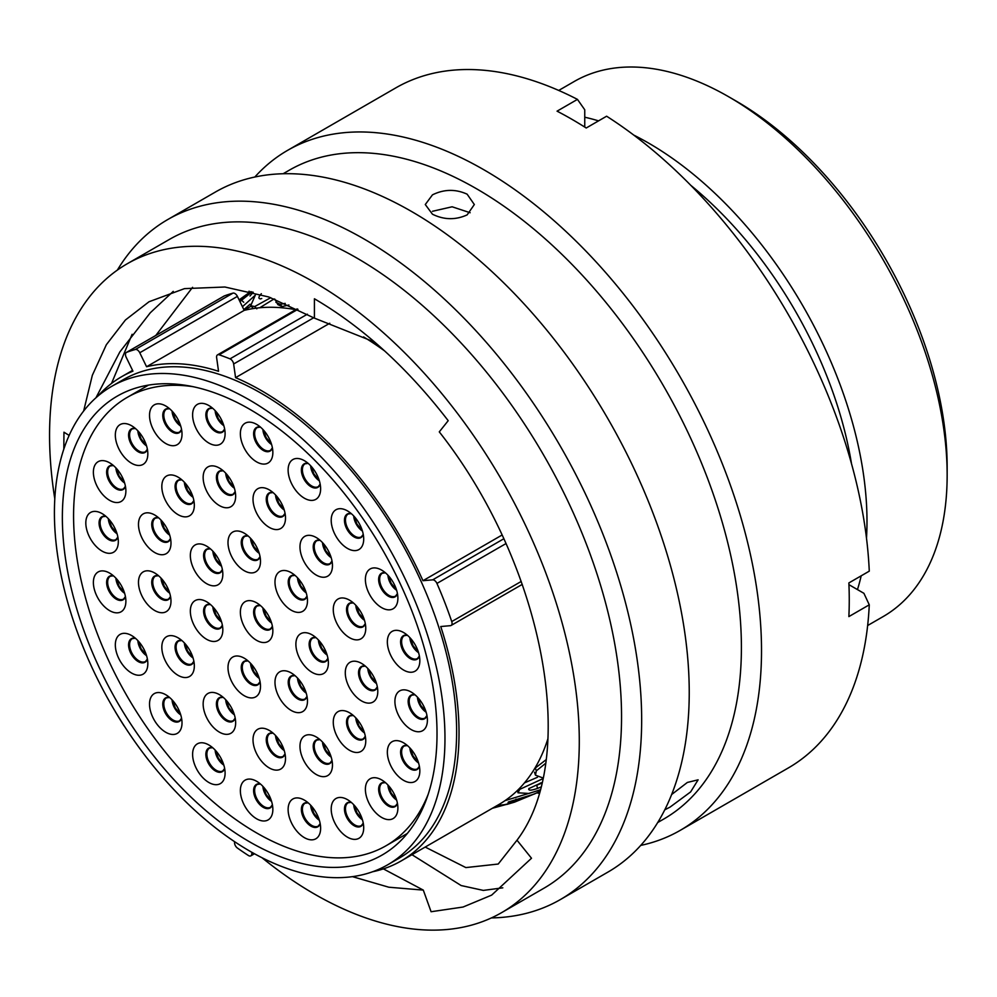 <?xml version="1.0" encoding="UTF-8"?>
<svg xmlns="http://www.w3.org/2000/svg" width="997" height="997" viewBox="0 0 997 997"><rect width="100%" height="100%" fill="white"/><g stroke="black" fill="none" stroke-linecap="round" stroke-linejoin="round"><path stroke-width="1.5" d="M115.154 711.347A4.536 2.617 -120 0 0 115.565 712.12A299.561 172.955 -120 0 0 123.765 725.38A4.536 2.617 -120 0 0 124.488 726.339M234.619 841.692L234.557 842.403A4.536 2.617 -120 0 0 237.398 848.036A299.561 172.955 -120 0 0 248.39 855.501A4.536 2.617 -120 0 0 248.589 855.613A4.536 2.617 -120 0 0 250.858 855.837A4.536 2.617 -120 0 0 251.78 854.08L253.375 853.158M735.985 100.984L728.707 96.784L735.985 100.984A298.626 172.419 60 0 1 947.15 466.733L947.15 475.145A308.933 178.363 -120 0 0 728.707 96.784L728.707 96.784A308.933 178.363 -120 0 0 574.235 81.48L558.719 90.44M867.639 625.53L883.168 616.57A308.933 178.363 -120 0 0 947.15 475.145M249.686 841.892A264.928 152.965 60 0 1 76.619 608.432A264.928 152.965 60 0 1 117.222 396.145A264.928 152.965 60 0 1 249.686 409.256A264.928 152.965 60 0 1 422.765 642.729A264.928 152.965 60 0 1 382.15 855.015A264.928 152.965 60 0 1 249.686 841.892M249.686 400.096A276.169 159.445 60 0 1 430.106 643.451A276.169 159.445 60 0 1 387.771 864.748A276.169 159.445 60 0 1 249.686 851.064A276.169 159.445 60 0 1 69.279 607.709A276.169 159.445 60 0 1 111.602 386.412A276.169 159.445 60 0 1 249.686 400.096M111.602 386.412L123.267 379.683A276.169 159.445 60 0 1 261.351 393.354A276.169 159.445 60 0 1 441.758 636.722A276.169 159.445 60 0 1 399.423 858.018L387.771 864.748M538.991 793.313A327.066 188.832 60 0 1 536.885 792.852M690.747 185.305A293.168 169.266 60 0 1 851.513 463.755M633.768 135.094A308.933 178.363 60 0 1 648.548 143.057A308.933 178.363 60 0 1 866.493 538.206M861.196 575.817A308.933 178.363 60 0 1 857.47 589.588M329.77 323.252L235.566 377.651A279.559 161.402 60 0 1 261.351 390.587A279.559 161.402 60 0 1 422.965 580.703L432.686 579.843L503.709 538.829M547.914 738.727A279.559 161.402 60 0 1 498.762 804.591L401.13 860.959A279.559 161.402 60 0 1 372.579 871.764M522.266 584.379L451.118 625.455A4.536 2.617 -120 0 1 450.457 625.667L440.736 626.527A279.559 161.402 60 0 1 401.13 860.959M501.965 535.09L422.965 580.703M363.569 336.911A279.559 161.402 60 0 1 384.643 350.956M97.93 396.058A279.559 161.402 60 0 1 121.572 376.741A279.559 161.402 60 0 1 132.95 371.158L126.145 357.175A4.536 2.617 -120 0 1 126.407 352.427A4.536 2.617 -120 0 1 126.631 352.327A299.561 172.955 -120 0 1 135.33 349.498L232.974 293.13A299.561 172.955 -120 0 0 224.275 295.947L126.631 352.327M584.753 117.222A308.933 178.363 60 0 1 598.536 120.874M248.44 293.205A327.066 188.832 60 0 1 249.088 291.161M232.974 293.13A4.536 2.617 60 0 1 237.411 296.383L139.767 352.751A4.536 2.617 -120 0 0 135.33 349.498M295.748 309.693A279.559 161.402 60 0 0 244.203 310.366L237.411 296.383M244.203 310.366L146.571 366.734A279.559 161.402 60 0 1 218.542 371.283L216.623 357.611A4.536 2.617 -120 0 1 217.52 354.87A4.536 2.617 -120 0 1 219.141 354.795A299.561 172.955 -120 0 1 230.008 358.858L307.388 314.192M251.917 852.335L251.78 854.08M451.118 625.455A4.536 2.617 -120 0 0 451.741 621.567A299.561 172.955 -120 0 0 436.935 583.432A4.536 2.617 -120 0 0 432.686 579.843M235.566 377.651L233.647 363.98A4.536 2.617 -120 0 0 230.008 358.858M146.571 366.734L139.767 352.751M494.026 807.321L513.854 802.361L492.393 808.268M539.502 791.543L534.267 794.048L508.557 801.937C507.224 803.27 509.816 802.971 516.334 801.052L536.623 792.989L514.764 802.049M508.545 801.862L508.046 802.535M541.658 782.657L528.958 788.565C528.198 790.708 531.052 790.658 537.508 788.403L540.71 787.119M528.921 788.44L528.697 789.474M542.891 777.934L535.451 775.168L536.324 770.843L545.496 763.44M539.963 789.923L528.871 793.462L518.016 792.802L519.736 789.362L542.704 778.769M505.043 800.628L539.925 790.048M514.764 802.062L506.8 804.442L497.378 805.389M250.048 304.259L243.854 309.631M274.113 298.913L259.756 307.761M288.931 305.02L282.039 306.578L277.876 304.633L274.935 299.225M260.267 298.963L261.737 298.502M261.351 293.716C258.584 296.732 258.186 298.439 260.142 298.826L259.183 298.452M536.324 770.843L535.314 768.014L546.007 759.776M524.484 782.869L537.458 777.274M519.736 789.362L519.474 788.403M248.639 293.068L239.268 300.197M239.292 300.259L250.87 291.61M255.02 295.436L242.433 306.715M270.748 297.679L254.734 306.553L250.696 305.73L255.332 295.124M254.734 306.553L256.815 308.833M285.204 303.387L280.232 304.284L275.932 302.328M280.232 304.284L282.039 306.578M252.042 291.909L239.928 301.555M250.01 295.984L253.226 292.208M537.508 788.403L536.76 785.237L541.695 783.193M539.402 784.165L540.362 783.019M664.775 809.826L670.021 807.121L690.609 791.93L698.124 779.816L687.357 782.446L671.629 794.534M261.987 857.719A374.573 216.262 -120 0 0 314.416 894.047A374.573 216.262 -120 0 0 501.703 912.591L543.963 888.202A374.573 216.262 -120 0 0 601.39 588.043A374.573 216.262 -120 0 0 356.689 257.961A374.573 216.262 -120 0 0 169.403 239.417L127.142 263.819A374.573 216.262 -120 0 0 54.798 498.849M501.703 912.591A374.573 216.262 -120 0 0 559.13 612.445A374.573 216.262 -120 0 0 314.416 282.363A374.573 216.262 -120 0 0 127.142 263.819M491.396 917.925A392.606 226.668 -120 0 0 560.351 899.568A392.606 226.668 -120 0 0 620.533 584.965A392.606 226.668 -120 0 0 364.042 238.993A392.606 226.668 -120 0 0 167.745 219.552A392.606 226.668 -120 0 0 117.372 270.075M560.351 899.568L607.921 872.101A392.606 226.668 -120 0 0 668.102 557.497A392.606 226.668 -120 0 0 411.624 211.526A392.606 226.668 -120 0 0 215.315 192.085L167.745 219.552M657.721 822.525L663.828 818.998A374.573 216.262 -120 0 0 721.242 518.839A374.573 216.262 -120 0 0 476.541 188.769A374.573 216.262 -120 0 0 289.255 170.213L283.148 173.74M467.144 214.878L474.335 204.535L467.144 194.191C455.592 188.919 444.039 189.143 432.461 194.851L425.283 204.535L432.461 214.218C444.026 219.926 455.579 220.138 467.144 214.878M640.71 845.419A392.606 226.668 -120 0 0 680.216 830.364A392.606 226.668 -120 0 0 740.385 515.761A392.606 226.668 -120 0 0 483.906 169.789A392.606 226.668 -120 0 0 287.61 150.348A392.606 226.668 -120 0 0 254.821 177.03M680.216 830.364L788.34 767.939A392.606 226.668 -120 0 0 869.272 604.818L848.871 616.595A392.606 226.668 -120 0 0 848.871 582.933L869.272 571.156A392.606 226.668 -120 0 0 606.612 116.213L586.211 128.002A392.606 226.668 -120 0 0 571.63 119.141A392.606 226.668 -120 0 0 557.061 111.166L577.462 99.388A392.606 226.668 -120 0 0 395.734 87.923L287.61 150.348M470.148 212.735L452.127 206.79L432.461 211.289M155.794 335.466L192.571 287.335M95.949 397.791L119.852 351.929L150.285 312.771L173.241 291.373M374.71 342.133L314.416 318.13L268.791 296.981L224.911 287.011L184.482 288.632L149.039 301.742L125.423 320L106.355 344.7L92.335 375.296L83.648 411.026M352.452 876.65L388.83 887.218L423.301 890.109L383.384 868.886M423.301 890.109L431.09 911.732L463.057 907.033L491.658 895.119L531.501 858.243L516.994 840.209C580.329 756.81 543.677 564.29 439.278 431.875L448.201 420.684C407.349 367.706 362.746 327.078 314.416 298.776L314.416 318.13M516.994 840.209L498.226 864.038L465.873 867.589L425.196 847.064M69.142 435.427L63.958 432.2L63.82 449.124M577.462 99.388L584.753 109.782L584.753 127.068M848.933 584.666L863.913 593.315L869.272 604.818M111.527 383.434L132.115 334.294M502.812 887.829L483.333 890.408L461.15 885.548L411.973 854.703M291.224 710.462A22.981 13.273 60 0 1 274.985 682.309A22.981 13.273 60 0 1 291.224 672.938L291.224 672.938A22.981 13.273 60 0 1 307.475 701.078A22.981 13.273 60 0 1 291.224 710.462M244.253 695.719A22.981 13.273 60 0 1 228.001 667.579A22.981 13.273 60 0 1 244.253 658.194L244.253 658.194A22.981 13.273 60 0 1 260.504 686.335A22.981 13.273 60 0 1 244.253 695.719M206.591 639.276A22.981 13.273 60 0 1 190.34 611.136A22.981 13.273 60 0 1 206.591 601.752L206.591 601.752A22.981 13.273 60 0 1 222.83 629.905A22.981 13.273 60 0 1 206.591 639.276M206.591 583.644A22.981 13.273 60 0 1 190.34 555.503A22.981 13.273 60 0 1 206.591 546.119L206.591 546.119A22.981 13.273 60 0 1 222.83 574.26A22.981 13.273 60 0 1 206.591 583.644M244.253 570.708A22.981 13.273 60 0 1 228.001 542.567A22.981 13.273 60 0 1 244.253 533.183L244.253 533.183A22.981 13.273 60 0 1 260.504 561.323A22.981 13.273 60 0 1 244.253 570.708M291.224 610.201A22.981 13.273 60 0 1 274.985 582.061A22.981 13.273 60 0 1 291.224 572.677L291.224 572.677A22.981 13.273 60 0 1 307.475 600.83A22.981 13.273 60 0 1 291.224 610.201M312.136 672.402A22.981 13.273 60 0 1 295.885 644.261A22.981 13.273 60 0 1 312.136 634.877L312.136 634.877A22.981 13.273 60 0 1 328.387 663.017A22.981 13.273 60 0 1 312.136 672.402M349.523 750.292A22.981 13.273 60 0 1 333.272 722.14A22.981 13.273 60 0 1 349.523 712.768L349.523 712.768A22.981 13.273 60 0 1 365.762 740.908A22.981 13.273 60 0 1 349.523 750.292M316.211 774.47A22.981 13.273 60 0 1 299.972 746.329A22.981 13.273 60 0 1 316.211 736.945L316.211 736.945A22.981 13.273 60 0 1 332.462 765.085A22.981 13.273 60 0 1 316.211 774.47M269.252 767.927A22.981 13.273 60 0 1 253.014 739.774A22.981 13.273 60 0 1 269.252 730.402L269.252 730.402A22.981 13.273 60 0 1 269.265 730.402A22.981 13.273 60 0 1 285.503 758.543A22.981 13.273 60 0 1 269.252 767.927M219.402 732.147A22.981 13.273 60 0 1 203.151 704.007A22.981 13.273 60 0 1 219.402 694.622L219.402 694.622A22.981 13.273 60 0 1 235.653 722.763A22.981 13.273 60 0 1 219.402 732.147M178.077 675.343A22.981 13.273 60 0 1 161.826 647.203A22.981 13.273 60 0 1 178.077 637.818L178.077 637.818A22.981 13.273 60 0 1 194.328 665.959A22.981 13.273 60 0 1 178.077 675.343M154.734 610.525A22.981 13.273 60 0 1 138.483 582.373A22.981 13.273 60 0 1 154.734 573.001L154.734 573.001A22.981 13.273 60 0 1 170.986 601.141A22.981 13.273 60 0 1 154.734 610.525M154.734 552.537A22.981 13.273 60 0 1 138.483 524.385A22.981 13.273 60 0 1 154.734 515.013L154.734 515.013A22.981 13.273 60 0 1 170.986 543.153A22.981 13.273 60 0 1 154.734 552.537M178.077 514.664A22.981 13.273 60 0 1 161.826 486.511A22.981 13.273 60 0 1 178.077 477.139L178.077 477.139A22.981 13.273 60 0 1 194.328 505.28A22.981 13.273 60 0 1 178.077 514.664M269.252 527.376A22.981 13.273 60 0 1 253.014 499.223A22.981 13.273 60 0 1 269.252 489.851L269.252 489.851A22.981 13.273 60 0 1 269.265 489.851A22.981 13.273 60 0 1 285.503 517.991A22.981 13.273 60 0 1 269.252 527.376M219.402 505.579A22.981 13.273 60 0 1 203.151 477.438A22.981 13.273 60 0 1 219.402 468.054L219.402 468.054A22.981 13.273 60 0 1 235.653 496.194A22.981 13.273 60 0 1 219.402 505.579M316.211 575.045A22.981 13.273 60 0 1 299.972 546.904A22.981 13.273 60 0 1 316.211 537.52L316.211 537.52A22.981 13.273 60 0 1 332.462 565.66A22.981 13.273 60 0 1 316.211 575.045M349.523 637.681A22.981 13.273 60 0 1 333.272 609.541A22.981 13.273 60 0 1 349.523 600.157L349.523 600.157A22.981 13.273 60 0 1 365.762 628.297A22.981 13.273 60 0 1 349.523 637.681M361.537 700.928A22.981 13.273 60 0 1 345.286 672.776A22.981 13.273 60 0 1 361.537 663.404L361.537 663.404A22.981 13.273 60 0 1 377.788 691.544A22.981 13.273 60 0 1 361.537 700.928M403.598 780.352A22.981 13.273 60 0 1 387.347 752.212A22.981 13.273 60 0 1 403.598 742.827L403.598 742.827A22.981 13.273 60 0 1 419.837 770.968A22.981 13.273 60 0 1 403.598 780.352M381.639 817.428A22.981 13.273 60 0 1 365.388 789.275A22.981 13.273 60 0 1 381.639 779.903L381.639 779.903A22.981 13.273 60 0 1 397.89 808.044A22.981 13.273 60 0 1 381.639 817.428M347.455 837.168A22.981 13.273 60 0 1 331.203 809.016A22.981 13.273 60 0 1 347.455 799.644L347.455 799.644A22.981 13.273 60 0 1 363.706 827.784A22.981 13.273 60 0 1 347.455 837.168M304.372 837.642A22.981 13.273 60 0 1 288.121 809.489A22.981 13.273 60 0 1 304.372 800.117L304.372 800.117A22.981 13.273 60 0 1 320.623 828.258A22.981 13.273 60 0 1 304.372 837.642M256.615 818.799A22.981 13.273 60 0 1 240.364 790.658A22.981 13.273 60 0 1 256.615 781.274L256.615 781.274A22.981 13.273 60 0 1 272.854 809.414A22.981 13.273 60 0 1 256.615 818.799M208.859 782.495A22.981 13.273 60 0 1 192.608 754.355A22.981 13.273 60 0 1 208.859 744.971L208.859 744.971A22.981 13.273 60 0 1 225.098 773.111A22.981 13.273 60 0 1 208.859 782.495M165.776 732.272A22.981 13.273 60 0 1 149.525 704.131A22.981 13.273 60 0 1 165.776 694.747L165.776 694.747A22.981 13.273 60 0 1 182.015 722.887A22.981 13.273 60 0 1 165.776 732.272M131.579 673.05A22.981 13.273 60 0 1 115.328 644.909A22.981 13.273 60 0 1 131.579 635.525L131.579 635.525A22.981 13.273 60 0 1 147.83 663.666A22.981 13.273 60 0 1 131.579 673.05M109.633 610.638A22.981 13.273 60 0 1 93.382 582.485A22.981 13.273 60 0 1 109.633 573.101L109.633 573.101A22.981 13.273 60 0 1 125.884 601.253A22.981 13.273 60 0 1 109.633 610.638M102.068 551.117A22.981 13.273 60 0 1 85.817 522.976A22.981 13.273 60 0 1 102.068 513.592L102.068 513.592A22.981 13.273 60 0 1 118.319 541.732A22.981 13.273 60 0 1 102.068 551.117M109.633 500.344A22.981 13.273 60 0 1 93.382 472.192A22.981 13.273 60 0 1 109.633 462.82L109.633 462.82A22.981 13.273 60 0 1 125.884 490.96A22.981 13.273 60 0 1 109.633 500.344M131.579 463.269A22.981 13.273 60 0 1 115.328 435.128A22.981 13.273 60 0 1 131.579 425.744L131.579 425.744A22.981 13.273 60 0 1 147.83 453.884A22.981 13.273 60 0 1 131.579 463.269M165.776 443.528A22.981 13.273 60 0 1 149.525 415.388A22.981 13.273 60 0 1 165.776 406.003L165.776 406.003A22.981 13.273 60 0 1 182.015 434.144A22.981 13.273 60 0 1 165.776 443.528M208.859 443.054A22.981 13.273 60 0 1 192.608 414.914A22.981 13.273 60 0 1 208.859 405.53L208.859 405.53A22.981 13.273 60 0 1 225.098 433.67A22.981 13.273 60 0 1 208.859 443.054M256.615 461.885A22.981 13.273 60 0 1 240.364 433.745A22.981 13.273 60 0 1 256.615 424.361L256.615 424.361A22.981 13.273 60 0 1 272.854 452.513A22.981 13.273 60 0 1 256.615 461.885M304.372 498.201A22.981 13.273 60 0 1 288.121 470.048A22.981 13.273 60 0 1 304.372 460.676L304.372 460.676A22.981 13.273 60 0 1 320.623 488.817A22.981 13.273 60 0 1 304.372 498.201M347.455 548.412A22.981 13.273 60 0 1 331.203 520.272A22.981 13.273 60 0 1 347.455 510.888L347.455 510.888A22.981 13.273 60 0 1 363.706 539.041A22.981 13.273 60 0 1 347.455 548.412M381.639 607.634A22.981 13.273 60 0 1 365.388 579.494A22.981 13.273 60 0 1 381.639 570.11L381.639 570.11A22.981 13.273 60 0 1 397.89 598.25A22.981 13.273 60 0 1 381.639 607.634M403.598 670.059A22.981 13.273 60 0 1 387.347 641.918A22.981 13.273 60 0 1 403.598 632.534L403.598 632.534A22.981 13.273 60 0 1 419.837 660.675A22.981 13.273 60 0 1 403.598 670.059M411.163 729.567A22.981 13.273 60 0 1 394.912 701.427A22.981 13.273 60 0 1 411.163 692.043L411.163 692.043A22.981 13.273 60 0 1 427.401 720.195A22.981 13.273 60 0 1 411.163 729.567M256.615 640.348A22.981 13.273 60 0 1 240.364 612.195A22.981 13.273 60 0 1 256.615 602.824L256.615 602.824A22.981 13.273 60 0 1 272.854 630.964A22.981 13.273 60 0 1 256.615 640.348M193.057 386.686A258.846 149.45 -120 0 0 127.18 397.404A258.846 149.45 -120 0 0 87.512 604.83A258.846 149.45 -120 0 0 256.615 832.931A258.846 149.45 -120 0 0 386.038 845.755A258.846 149.45 -120 0 0 428.261 794.073M313.743 317.731L233.647 363.98M297.953 309.294L219.141 354.795M505.89 543.627L436.935 583.432M451.741 621.567L521.219 581.45M243.729 302.228L241.424 300.222M516.035 799.133L516.334 801.052M307.039 696.492A13.609 7.864 60 0 1 297.854 698.984A13.609 7.864 60 0 1 288.332 684.054A13.609 7.864 60 0 1 294.975 675.605M295.025 675.642L291.984 676.028A13.185 7.615 -120 0 0 289.953 686.597A13.185 7.615 -120 0 0 298.577 698.224A13.185 7.615 -120 0 0 305.169 698.872L307.026 696.429M260.067 681.749A13.609 7.864 60 0 1 250.883 684.241A13.609 7.864 60 0 1 241.361 669.311A13.609 7.864 60 0 1 248.004 660.861M248.054 660.911L245 661.298A13.185 7.615 -120 0 0 242.981 671.866A13.185 7.615 -120 0 0 251.605 683.481A13.185 7.615 -120 0 0 258.198 684.141L260.055 681.686M222.393 625.318A13.609 7.864 60 0 1 213.208 627.811A13.609 7.864 60 0 1 203.7 612.881A13.609 7.864 60 0 1 210.342 604.431M210.392 604.469L207.339 604.855A13.185 7.615 -120 0 0 205.32 615.423A13.185 7.615 -120 0 0 213.931 627.051A13.185 7.615 -120 0 0 220.524 627.699L222.381 625.256M222.393 569.686A13.609 7.864 60 0 1 213.208 572.178A13.609 7.864 60 0 1 203.7 557.248A13.609 7.864 60 0 1 210.342 548.799M210.392 548.836L207.339 549.222A13.185 7.615 -120 0 0 205.32 559.791A13.185 7.615 -120 0 0 213.931 571.418A13.185 7.615 -120 0 0 220.524 572.066L222.381 569.611M260.067 556.737A13.609 7.864 60 0 1 250.883 559.23A13.609 7.864 60 0 1 241.361 544.3A13.609 7.864 60 0 1 248.004 535.85M248.054 535.9L245 536.286A13.185 7.615 -120 0 0 242.981 546.855A13.185 7.615 -120 0 0 251.605 558.47A13.185 7.615 -120 0 0 258.198 559.13L260.055 556.675M307.039 596.243A13.609 7.864 60 0 1 297.854 598.736A13.609 7.864 60 0 1 288.332 583.806A13.609 7.864 60 0 1 294.975 575.356M295.025 575.394L291.984 575.78A13.185 7.615 -120 0 0 289.953 586.348A13.185 7.615 -120 0 0 298.577 597.976A13.185 7.615 -120 0 0 305.169 598.624L307.026 596.181M327.938 658.431A13.609 7.864 60 0 1 318.753 660.924A13.609 7.864 60 0 1 309.244 645.994A13.609 7.864 60 0 1 315.887 637.544M315.937 637.594L312.884 637.98A13.185 7.615 -120 0 0 310.865 648.548A13.185 7.615 -120 0 0 319.476 660.164A13.185 7.615 -120 0 0 326.069 660.824L327.926 658.369M365.326 736.322A13.609 7.864 60 0 1 356.141 738.814A13.609 7.864 60 0 1 346.632 723.884A13.609 7.864 60 0 1 353.274 715.435M353.324 715.485L350.271 715.858A13.185 7.615 -120 0 0 348.24 726.427A13.185 7.615 -120 0 0 356.864 738.054A13.185 7.615 -120 0 0 363.456 738.715L365.313 736.26M332.026 760.499A13.609 7.864 60 0 1 322.841 762.992A13.609 7.864 60 0 1 313.32 748.062A13.609 7.864 60 0 1 319.962 739.612M320.012 739.662L316.971 740.048A13.185 7.615 -120 0 0 314.94 750.616A13.185 7.615 -120 0 0 323.564 762.231A13.185 7.615 -120 0 0 330.157 762.892L332.013 760.437M285.067 753.956A13.609 7.864 60 0 1 275.882 756.449A13.609 7.864 60 0 1 266.361 741.519A13.609 7.864 60 0 1 273.004 733.069M273.066 733.107L270.013 733.493A13.185 7.615 -120 0 0 267.981 744.061A13.185 7.615 -120 0 0 276.605 755.689A13.185 7.615 -120 0 0 283.198 756.337L285.055 753.894M235.217 718.189A13.609 7.864 60 0 1 226.032 720.681A13.609 7.864 60 0 1 216.511 705.751A13.609 7.864 60 0 1 223.154 697.289M223.203 697.339L220.15 697.726A13.185 7.615 -120 0 0 218.131 708.294A13.185 7.615 -120 0 0 226.743 719.909A13.185 7.615 -120 0 0 233.348 720.569L235.205 718.114M193.879 661.385A13.609 7.864 60 0 1 184.694 663.877A13.609 7.864 60 0 1 175.185 648.947A13.609 7.864 60 0 1 181.828 640.485M181.878 640.535L178.824 640.921A13.185 7.615 -120 0 0 176.805 651.49A13.185 7.615 -120 0 0 185.417 663.105A13.185 7.615 -120 0 0 192.01 663.765L193.867 661.31M170.549 596.555A13.609 7.864 60 0 1 161.352 599.047A13.609 7.864 60 0 1 151.843 584.117A13.609 7.864 60 0 1 158.486 575.668M158.535 575.718L155.482 576.092A13.185 7.615 -120 0 0 153.463 586.66A13.185 7.615 -120 0 0 162.075 598.287A13.185 7.615 -120 0 0 168.68 598.948L170.537 596.493M170.549 538.567A13.609 7.864 60 0 1 161.352 541.059A13.609 7.864 60 0 1 151.843 526.129A13.609 7.864 60 0 1 158.486 517.68M158.535 517.717L155.482 518.104A13.185 7.615 -120 0 0 153.463 528.672A13.185 7.615 -120 0 0 162.075 540.299A13.185 7.615 -120 0 0 168.68 540.947L170.537 538.505M193.879 500.693A13.609 7.864 60 0 1 184.694 503.186A13.609 7.864 60 0 1 175.185 488.256A13.609 7.864 60 0 1 181.828 479.806M181.878 479.844L178.824 480.23A13.185 7.615 -120 0 0 176.805 490.798A13.185 7.615 -120 0 0 185.417 502.426A13.185 7.615 -120 0 0 192.01 503.074L193.867 500.631M285.067 513.405A13.609 7.864 60 0 1 275.882 515.898A13.609 7.864 60 0 1 266.361 500.968A13.609 7.864 60 0 1 273.004 492.518M273.066 492.568L270.013 492.942A13.185 7.615 -120 0 0 267.981 503.51A13.185 7.615 -120 0 0 276.605 515.137A13.185 7.615 -120 0 0 283.198 515.798L285.055 513.343M235.217 491.608A13.609 7.864 60 0 1 226.032 494.113A13.609 7.864 60 0 1 216.511 479.183A13.609 7.864 60 0 1 223.154 470.721M223.203 470.771L220.15 471.157A13.185 7.615 -120 0 0 218.131 481.725A13.185 7.615 -120 0 0 226.743 493.341A13.185 7.615 -120 0 0 233.348 494.001L235.205 491.546M332.026 561.087A13.609 7.864 60 0 1 322.841 563.579A13.609 7.864 60 0 1 313.32 548.649A13.609 7.864 60 0 1 319.962 540.2M320.012 540.237L316.971 540.623A13.185 7.615 -120 0 0 314.94 551.191A13.185 7.615 -120 0 0 323.564 562.819A13.185 7.615 -120 0 0 330.157 563.467L332.013 561.012M365.326 623.711A13.609 7.864 60 0 1 356.141 626.203A13.609 7.864 60 0 1 346.632 611.273A13.609 7.864 60 0 1 353.274 602.824M353.324 602.873L350.271 603.26A13.185 7.615 -120 0 0 348.24 613.828A13.185 7.615 -120 0 0 356.864 625.443A13.185 7.615 -120 0 0 363.456 626.104L365.313 623.648M377.352 686.958A13.609 7.864 60 0 1 368.155 689.45A13.609 7.864 60 0 1 358.646 674.52A13.609 7.864 60 0 1 365.288 666.071M365.338 666.108L362.285 666.495A13.185 7.615 -120 0 0 360.266 677.063A13.185 7.615 -120 0 0 368.878 688.69A13.185 7.615 -120 0 0 375.47 689.338L377.34 686.896M419.401 766.381A13.609 7.864 60 0 1 410.216 768.874A13.609 7.864 60 0 1 400.707 753.944A13.609 7.864 60 0 1 407.349 745.494M407.399 745.544L404.346 745.93A13.185 7.615 -120 0 0 402.327 756.499A13.185 7.615 -120 0 0 410.938 768.114A13.185 7.615 -120 0 0 417.531 768.774L419.388 766.319M397.454 803.457A13.609 7.864 60 0 1 388.269 805.95A13.609 7.864 60 0 1 378.748 791.02A13.609 7.864 60 0 1 385.39 782.57M385.44 782.62L382.387 782.994A13.185 7.615 -120 0 0 380.368 793.562A13.185 7.615 -120 0 0 388.992 805.19A13.185 7.615 -120 0 0 395.585 805.85L397.442 803.395M363.257 823.198A13.609 7.864 60 0 1 354.072 825.69A13.609 7.864 60 0 1 344.563 810.76A13.609 7.864 60 0 1 351.206 802.311M351.256 802.361L348.202 802.735A13.185 7.615 -120 0 0 346.183 813.303A13.185 7.615 -120 0 0 354.795 824.93A13.185 7.615 -120 0 0 361.388 825.578L363.244 823.136M320.174 823.672A13.609 7.864 60 0 1 310.989 826.164A13.609 7.864 60 0 1 301.48 811.234A13.609 7.864 60 0 1 308.123 802.784M308.173 802.834L305.119 803.208A13.185 7.615 -120 0 0 303.1 813.776A13.185 7.615 -120 0 0 311.712 825.404A13.185 7.615 -120 0 0 318.305 826.064L320.162 823.609M272.418 804.841A13.609 7.864 60 0 1 263.233 807.333A13.609 7.864 60 0 1 253.724 792.403A13.609 7.864 60 0 1 260.367 783.941M260.416 783.991L257.363 784.377A13.185 7.615 -120 0 0 255.344 794.945A13.185 7.615 -120 0 0 263.956 806.573A13.185 7.615 -120 0 0 270.548 807.221L272.405 804.766M224.661 768.525A13.609 7.864 60 0 1 215.477 771.017A13.609 7.864 60 0 1 205.968 756.087A13.609 7.864 60 0 1 212.61 747.638M212.66 747.688L209.607 748.074A13.185 7.615 -120 0 0 207.588 758.642A13.185 7.615 -120 0 0 216.199 770.257A13.185 7.615 -120 0 0 222.792 770.918L224.649 768.463M181.579 718.301A13.609 7.864 60 0 1 172.394 720.806A13.609 7.864 60 0 1 162.885 705.876A13.609 7.864 60 0 1 169.527 697.414M169.577 697.464L166.524 697.85A13.185 7.615 -120 0 0 164.505 708.418A13.185 7.615 -120 0 0 173.117 720.033A13.185 7.615 -120 0 0 179.709 720.694L181.566 718.239M147.394 659.092A13.609 7.864 60 0 1 138.209 661.584A13.609 7.864 60 0 1 128.688 646.654A13.609 7.864 60 0 1 135.33 638.205M135.38 638.242L132.327 638.628A13.185 7.615 -120 0 0 130.308 649.197A13.185 7.615 -120 0 0 138.919 660.824A13.185 7.615 -120 0 0 145.525 661.472L147.382 659.017M125.435 596.667A13.609 7.864 60 0 1 116.25 599.16A13.609 7.864 60 0 1 106.741 584.23A13.609 7.864 60 0 1 113.384 575.78M113.434 575.817L110.38 576.204A13.185 7.615 -120 0 0 108.361 586.772A13.185 7.615 -120 0 0 116.973 598.399A13.185 7.615 -120 0 0 123.566 599.047L125.423 596.605M117.87 537.159A13.609 7.864 60 0 1 108.685 539.651A13.609 7.864 60 0 1 99.177 524.721A13.609 7.864 60 0 1 105.819 516.272M105.869 516.309L102.816 516.695A13.185 7.615 -120 0 0 100.797 527.263A13.185 7.615 -120 0 0 109.408 538.891A13.185 7.615 -120 0 0 116.001 539.539L117.858 537.084M125.435 486.374A13.609 7.864 60 0 1 116.25 488.866A13.609 7.864 60 0 1 106.741 473.936A13.609 7.864 60 0 1 113.384 465.487M113.434 465.537L110.38 465.911A13.185 7.615 -120 0 0 108.361 476.479A13.185 7.615 -120 0 0 116.973 488.106A13.185 7.615 -120 0 0 123.566 488.754L125.423 486.312M147.394 449.298A13.609 7.864 60 0 1 138.209 451.791A13.609 7.864 60 0 1 128.688 436.86A13.609 7.864 60 0 1 135.33 428.411M135.38 428.461L132.327 428.835A13.185 7.615 -120 0 0 130.308 439.415A13.185 7.615 -120 0 0 138.919 451.03A13.185 7.615 -120 0 0 145.525 451.691L147.382 449.236M181.579 429.557A13.609 7.864 60 0 1 172.394 432.05A13.609 7.864 60 0 1 162.885 417.12A13.609 7.864 60 0 1 169.527 408.67M169.577 408.72L166.524 409.094A13.185 7.615 -120 0 0 164.505 419.675A13.185 7.615 -120 0 0 173.117 431.29A13.185 7.615 -120 0 0 179.709 431.95L181.566 429.495M224.661 429.084A13.609 7.864 60 0 1 215.477 431.576A13.609 7.864 60 0 1 205.968 416.646A13.609 7.864 60 0 1 212.61 408.197M212.66 408.247L209.607 408.62A13.185 7.615 -120 0 0 207.588 419.201A13.185 7.615 -120 0 0 216.199 430.816A13.185 7.615 -120 0 0 222.792 431.477L224.649 429.022M272.418 447.927A13.609 7.864 60 0 1 263.233 450.42A13.609 7.864 60 0 1 253.724 435.49A13.609 7.864 60 0 1 260.367 427.04M260.416 427.077L257.363 427.464A13.185 7.615 -120 0 0 255.344 438.032A13.185 7.615 -120 0 0 263.956 449.659A13.185 7.615 -120 0 0 270.548 450.308L272.405 447.852M320.174 484.23A13.609 7.864 60 0 1 310.989 486.723A13.609 7.864 60 0 1 301.48 471.793A13.609 7.864 60 0 1 308.123 463.343M308.173 463.393L305.119 463.767A13.185 7.615 -120 0 0 303.1 474.335A13.185 7.615 -120 0 0 311.712 485.963A13.185 7.615 -120 0 0 318.305 486.611L320.162 484.168M363.257 534.454A13.609 7.864 60 0 1 354.072 536.947A13.609 7.864 60 0 1 344.563 522.017A13.609 7.864 60 0 1 351.206 513.567M351.256 513.605L348.202 513.991A13.185 7.615 -120 0 0 346.183 524.559A13.185 7.615 -120 0 0 354.795 536.187A13.185 7.615 -120 0 0 361.388 536.835L363.244 534.392M397.454 593.676A13.609 7.864 60 0 1 388.269 596.169A13.609 7.864 60 0 1 378.748 581.239A13.609 7.864 60 0 1 385.39 572.789M385.44 572.826L382.387 573.213A13.185 7.615 -120 0 0 380.368 583.781A13.185 7.615 -120 0 0 388.992 595.408A13.185 7.615 -120 0 0 395.585 596.056L397.442 593.601M419.401 656.088A13.609 7.864 60 0 1 410.216 658.581A13.609 7.864 60 0 1 400.707 643.651A13.609 7.864 60 0 1 407.349 635.201M407.399 635.251L404.346 635.637A13.185 7.615 -120 0 0 402.327 646.206A13.185 7.615 -120 0 0 410.938 657.821A13.185 7.615 -120 0 0 417.531 658.481L419.388 656.026M426.965 715.609A13.609 7.864 60 0 1 417.78 718.102A13.609 7.864 60 0 1 408.272 703.172A13.609 7.864 60 0 1 414.902 694.722M414.964 694.759L411.911 695.146A13.185 7.615 -120 0 0 409.879 705.714A13.185 7.615 -120 0 0 418.503 717.342A13.185 7.615 -120 0 0 425.096 717.99L426.953 715.534M306.216 693.089A13.185 7.615 60 0 1 297.517 678.022M259.245 678.346A13.185 7.615 60 0 1 250.546 663.279M221.571 621.916A13.185 7.615 60 0 1 212.872 606.849M221.571 566.271A13.185 7.615 60 0 1 212.872 551.216M259.245 553.335A13.185 7.615 60 0 1 250.546 538.268M306.216 592.841A13.185 7.615 60 0 1 297.517 577.774M327.116 655.029A13.185 7.615 60 0 1 318.417 639.962M364.503 732.92A13.185 7.615 60 0 1 355.804 717.852M331.203 757.097A13.185 7.615 60 0 1 322.505 742.03M284.245 750.554A13.185 7.615 60 0 1 275.546 735.487M234.382 714.774A13.185 7.615 60 0 1 225.696 699.72M193.057 657.97A13.185 7.615 60 0 1 184.358 642.915M169.714 593.153A13.185 7.615 60 0 1 161.016 578.086M169.714 535.165A13.185 7.615 60 0 1 161.016 520.098M193.057 497.291A13.185 7.615 60 0 1 184.358 482.224M284.245 510.003A13.185 7.615 60 0 1 275.546 494.936M234.382 488.206A13.185 7.615 60 0 1 225.696 473.139M331.203 557.672A13.185 7.615 60 0 1 322.505 542.617M364.503 620.308A13.185 7.615 60 0 1 355.804 605.241M376.517 683.556A13.185 7.615 60 0 1 367.818 668.489M418.578 762.979A13.185 7.615 60 0 1 409.879 747.912M396.619 800.055A13.185 7.615 60 0 1 387.933 784.988M362.434 819.796A13.185 7.615 60 0 1 353.736 804.729M319.352 820.269A13.185 7.615 60 0 1 310.653 805.202M271.595 801.426A13.185 7.615 60 0 1 262.896 786.371M223.839 765.123A13.185 7.615 60 0 1 215.14 750.056M180.756 714.899A13.185 7.615 60 0 1 172.057 699.832M146.559 655.677A13.185 7.615 60 0 1 137.873 640.622M124.613 593.265A13.185 7.615 60 0 1 115.914 578.198M117.048 533.744A13.185 7.615 60 0 1 108.349 518.689M124.613 482.972A13.185 7.615 60 0 1 115.914 467.905M146.559 445.896A13.185 7.615 60 0 1 137.873 430.829M180.756 426.155A13.185 7.615 60 0 1 172.057 411.088M223.839 425.682A13.185 7.615 60 0 1 215.14 410.614M271.595 444.525A13.185 7.615 60 0 1 262.896 429.458M319.352 480.828A13.185 7.615 60 0 1 310.653 465.761M362.434 531.052A13.185 7.615 60 0 1 353.736 515.985M396.619 590.261A13.185 7.615 60 0 1 387.933 575.207M418.578 652.686A13.185 7.615 60 0 1 409.879 637.619M426.143 712.207A13.185 7.615 60 0 1 417.444 697.14M272.418 626.378A13.609 7.864 60 0 1 263.233 628.87A13.609 7.864 60 0 1 253.724 613.94A13.609 7.864 60 0 1 260.367 605.491M260.416 605.54L257.363 605.914A13.185 7.615 -120 0 0 255.344 616.482A13.185 7.615 -120 0 0 263.956 628.11A13.185 7.615 -120 0 0 270.548 628.771L272.405 626.315M271.595 622.975A13.185 7.615 60 0 1 262.896 607.908M121.572 376.741L132.576 370.386M244.128 310.204L251.119 306.166M254.459 853.756L250.858 855.837M224.051 296.059L126.407 352.427M297.143 308.896L217.52 354.87M534.504 772.226L535.451 775.168M517.455 790.434L518.016 792.802M252.902 307.986L250.696 305.73M247.144 294.09L239.106 299.885M386.038 845.755L407.324 833.467M127.18 397.404L148.478 385.116M271.358 622.215L266.137 616.071L263.432 608.494M226.057 494.126L227.104 493.54M425.906 711.447L420.672 705.303L417.98 697.713M418.341 651.938L413.119 645.782L410.415 638.205M396.395 589.514L391.16 583.37L388.469 575.78M362.198 530.292L356.976 524.148L354.271 516.558M319.115 480.068L313.893 473.924L311.189 466.347M271.358 443.765L266.137 437.621L263.432 430.031M223.602 424.921L218.368 418.777L215.676 411.2M180.519 425.407L175.298 419.251L172.593 411.674M146.335 445.148L141.1 438.992L138.396 431.414M124.376 482.212L119.154 476.068L116.45 468.49M116.811 532.996L111.589 526.852L108.885 519.263M124.376 592.505L119.154 586.361L116.45 578.783M146.335 654.929L141.1 648.785L138.396 641.196M180.519 714.151L175.298 707.995L172.593 700.417M223.602 764.375L218.368 758.219L215.676 750.641M271.358 800.678L266.137 794.522L263.432 786.945M319.115 819.509L313.893 813.365L311.189 805.788M362.198 819.036L356.976 812.891L354.271 805.314M396.395 799.295L391.16 793.151L388.469 785.574M418.341 762.231L413.119 756.075L410.415 748.498M376.28 682.795L371.058 676.651L368.354 669.074M364.266 619.561L359.032 613.404L356.34 605.827M330.967 556.924L325.732 550.768L323.04 543.191M234.158 487.458L228.924 481.302L226.219 473.725M284.008 509.243L278.774 503.099L276.082 495.521M192.82 496.531L187.598 490.387L184.894 482.81M169.478 534.404L164.256 528.26L161.551 520.683M169.478 592.392L164.256 586.248L161.551 578.671M192.82 657.222L187.598 651.066L184.894 643.489M234.158 714.026L228.924 707.87L226.219 700.293M284.008 749.794L278.774 743.65L276.082 736.073M330.967 756.349L325.732 750.193L323.04 742.615M364.266 732.159L359.032 726.015L356.34 718.438M326.879 654.281L321.657 648.125L318.953 640.548M305.979 592.081L300.745 585.937L298.053 578.347M259.008 552.587L253.774 546.431L251.082 538.854M221.334 565.523L216.112 559.379L213.408 551.79M221.334 621.156L216.112 615.012L213.408 607.422M259.008 677.599L253.774 671.442L251.082 663.865M305.979 692.329L300.745 686.185L298.053 678.608"/></g></svg>
